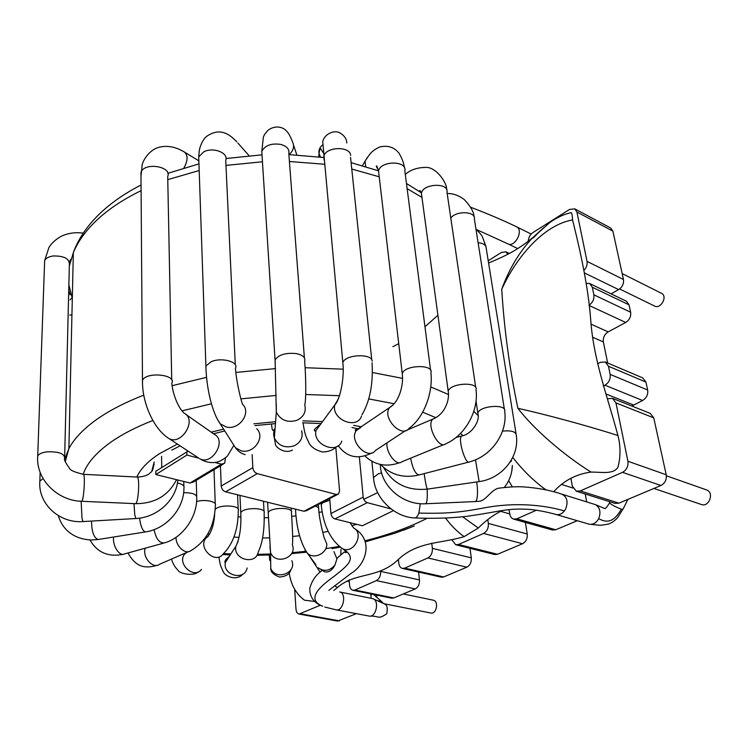 <?xml version="1.0" encoding="UTF-8"?>
<svg xmlns="http://www.w3.org/2000/svg" width="748" height="748" viewBox="0 0 748 748"><rect width="100%" height="100%" fill="white"/><g stroke="black" fill="none" stroke-linecap="round" stroke-linejoin="round"><path stroke-width="1.12" d="M414.514 517.925C416.197 518.037 417.655 516.41 418.889 513.053L420.264 503.675M475.597 501.553L478.533 501.3C485.387 501.562 490.445 490.548 498.084 488.266C508.088 486.995 516.279 486.518 522.628 486.845C537.541 487.836 550.64 490.286 561.935 494.204L561.935 494.204C567.021 496.878 568.293 501.721 565.75 508.743L564.422 510.931C561.87 514.026 559.027 515.194 555.904 514.437L588.835 524.096M588.835 524.086L589.349 524.217C593.211 524.759 596.324 522.889 598.69 518.607C601.083 512.277 600.018 507.621 595.501 504.657L561.916 494.185M609.555 502.665L609.452 502.871C611.668 504.881 615.632 506.976 621.336 509.145L623.028 509.22L627.853 499.412M516.129 226.597L516.531 226.775C523.993 230.038 514.923 247.84 507.883 243.839L476.233 229.43M341.322 548.022L343.295 549.051C354.384 553.614 364.313 533.081 353.552 527.938L353.552 527.938M334.992 564.974C329.868 570.958 324.267 571.902 318.19 567.807L324.641 571.837C328.774 572.622 332.224 570.341 334.992 564.974L337.142 558.073M336.161 609.854L369.306 616.09C376.188 617.521 379.657 600.522 372.878 598.671L339.667 591.958C346.932 593.089 343.304 611.724 336.151 609.844L324.782 607.039M378.338 600.784L381.854 601.757L373.504 594.473M393.42 510.632L362.406 525.741L334.954 518.934C332.72 518.112 331.373 516.307 330.925 513.53L329.7 498.57M223.138 464.199L193.283 482.105L189.992 483.012L155.827 474.55L155.79 471.259L188.131 451.138M189.992 483.012L221.389 464.153L224.69 463.274L225.475 457.898M337.526 494.493L306.39 510.725L303.959 511.258L336.151 494.447L257.303 473.634C254.731 472.661 253.235 470.67 252.824 467.65L252.141 454.597M303.959 511.258L225.606 491.838C223.054 490.922 221.595 488.986 221.23 486.022L220.445 465.817M359.33 456.766L363.182 497.111C363.668 499.945 365.043 501.805 367.287 502.665L334.954 518.934M336.151 494.447L338.582 493.942L339.555 490.8L335.815 447.407M221.389 464.153L214.975 462.46M198.809 458.197L186.907 455.055L155.827 474.55M391.073 508.949L367.287 502.665M161.577 456.402L161.746 467.509M186.907 455.055L186.822 451.689M570.472 212.806L571.248 212.628C571.911 213.199 572.351 215.63 572.566 219.912C577.363 239.463 587.648 280.575 590.649 319.022C593.295 359.264 607.395 396.178 617.942 435.514C620.653 446.079 620.681 456.589 618.026 467.051C613.584 474.671 601.869 472.063 591.014 472.072C563.674 454.999 533.726 429.137 517.897 408.296C509.481 368.222 504.096 328.531 501.74 289.224C509.117 268.971 519.374 251.852 532.511 237.855C516.597 250.674 506.602 255.377 488.584 263.034M591.014 472.072C576.119 474.101 563.674 480.665 553.698 491.773M502.17 510.538C493.717 514.689 485.761 520.524 478.29 528.032L462.685 516.821M543.702 227.691L532.511 237.845M478.29 528.032L464.115 536.643C440.591 543.852 416.814 541.159 397.244 560.514C377.385 578.793 355.094 572.07 337.357 587.554L334.608 585.731M320.116 572.173L309.12 555.54M337.357 587.554L333.72 590.49M314.665 601.457L304.492 600.205L302.781 598.97M617.942 435.514C583.982 424.621 542.524 413.784 517.897 408.296M572.566 219.912C543.964 224.961 516.84 256.255 501.74 289.224M376.562 597.138L377.095 595.202M622.177 273.59L661.531 293.328C667.973 296.208 660.736 309.513 654.622 306.063L619.625 288.971M403.266 593.949L433.326 600.205C439.039 601.102 436.486 614.529 430.876 613.033L384.238 603.758M653.752 417.861L615.969 402.91L612.509 398.347L650.255 413.382L653.752 417.861L666.206 474.765C666.814 479.664 665.056 483.236 660.933 485.489L618.961 503.161L614.978 503.385L576.297 491.184L580.289 490.912L618.961 503.161M612.509 398.347L607.385 398.796M645.917 382.078L608.479 366.258L605.31 361.995L642.71 377.89L645.917 382.078L647.656 390.017C648.217 394.617 646.524 398.104 642.579 400.489L631.836 406.052M608.479 366.258L610.144 374.383C610.649 379.096 608.919 382.705 604.954 385.192L603.262 386.043M574.782 208.86L610.695 228.009L612.883 231.141L576.932 212.03L574.782 208.86L569.555 209.44L533.006 232.506C530.08 234.61 528.509 237.49 528.303 241.136M507.873 254.255L505.891 251.833L501.506 252.394L488.22 260.772M525.386 522.431L527.228 534.007C527.574 538.56 526.022 541.804 522.562 543.731L497.514 554.277L494.69 554.52L455.7 544.75L458.515 544.469L497.514 554.277M522.562 543.731L483.591 533.446C487.051 531.435 488.631 528.097 488.341 523.422L487.808 519.729M536.466 510.192L516.84 518.822L513.502 519.093L511.595 517.981L510.22 515.989L508.977 509.669M577.26 520.711L555.755 529.762L552.417 530.005L513.502 519.093M586.675 501.852L585.226 493.998M576.297 491.184L572.295 486.022L570.892 478.253M660.933 485.489L622.514 472.343C626.665 469.978 628.47 466.285 627.909 461.254L615.969 402.91M371.158 598.288L370.746 593.912M418.571 572.061L419.469 579.934C419.637 584.225 418.235 587.208 415.262 588.9L376.384 580.598L354.945 590.022L352.888 590.275C351.008 589.733 349.905 588.05 349.578 585.235L349.12 579.981M415.262 588.9L393.757 597.951L391.69 598.176L352.888 590.275M376.384 580.598C379.348 578.849 380.769 575.782 380.657 571.388L380.629 571.126M469.987 548.331L471.277 557.858C471.521 562.272 470.053 565.385 466.855 567.18L427.865 557.952L404.724 568.134L402.321 568.396C400.367 567.807 399.198 566.105 398.815 563.3L398.413 559.616M466.855 567.18L443.676 576.942L441.264 577.175L402.321 568.396M452.063 540.037L455.7 544.75M427.865 557.952C431.063 556.082 432.568 552.884 432.363 548.359L431.736 543.132M483.591 533.446L458.515 544.469M622.514 472.343L580.289 490.912M320.35 605.244L299.069 614.071C297.283 613.584 296.255 611.929 295.984 609.106L294.684 589.405M356.403 613.669L337.591 621.064L299.069 614.071M629.012 304.81L592.313 287.232L589.705 283.557L626.366 301.192L629.012 304.81L630.639 312.243C631.144 316.572 629.517 319.976 625.739 322.463L608.161 331.878C604.487 334.291 602.888 337.647 603.356 341.939L593.005 337.385M589.705 283.557L586.189 283.333M612.883 231.141L623.467 279.5C623.963 283.716 622.355 287.092 618.652 289.607L611.079 293.842M584.095 270.234C586.525 267.504 587.498 264.549 587.03 261.379L623.467 279.5M592.313 287.232L593.865 294.834L630.639 312.243M576.932 212.03L587.03 261.379M605.31 361.995L600.354 362.35L597.53 363.809M653.892 488.453L701.315 504.479C709.123 507.612 714.555 492.39 706.514 489.903L666.365 475.775M607.657 362.995L603.356 341.939M589.022 305.287C592.725 302.659 594.342 299.172 593.865 294.834M381.602 472.858L378.086 473.933L373.504 477.57L373.654 479.122M476.672 481.964L477.355 487.172C477.804 496.027 477.121 500.823 475.307 501.562L425.808 503.75M427.136 489.145L427.155 489.332C427.576 498.224 427.052 503.039 425.575 503.759C403.387 505.227 381.499 487.023 380.321 465.611L380.489 467.266M380.779 464.704L380.321 465.611L380.199 464.443M478.103 242.689C483.554 243.268 486.265 245.185 486.237 248.429L516.045 433.7M502.516 431.119C511.389 430.259 515.989 431.661 516.298 435.317C519.645 456.813 501.983 478.645 479.141 481.6L475.504 459.805M424.153 473.624C425.575 483.33 426.669 488.481 427.417 489.108L479.094 481.609M450.801 218.107C455.906 210.44 476.093 211.245 474.363 219.014M478.131 415.262L477.832 413.307C478.954 405.65 507.069 403.555 504.685 411.297C507.864 432.83 491.436 456.308 469.417 461.918C465.602 465.48 457.449 438.291 461.656 435.991L462.414 435.794M410.605 458.206C412.849 469.23 415.785 474.784 419.404 474.858L468.697 462.096M421.788 196.172L421.414 193.405C422.452 183.484 449.183 182.26 446.995 192.217L475.709 387.492M448.501 393.579L448.202 391.307C449.67 383.013 478.804 381.358 476.037 389.717C478.851 410.904 465.172 435.495 445.761 443.798C439.001 450.249 425.659 424.368 433.008 419.02L435.018 418.169M386.997 442.853C385.762 452.68 396.636 466.64 401.695 461.853L443.845 444.583M356.955 429.128L355.394 430.549M365.679 166.589L365.033 161.241L367.642 157.052M378.927 174.34L378.553 171.124C380.049 160.577 407.501 160.315 404.827 170.843L430.577 370.241M402.536 376.338L402.246 373.701C404.201 364.837 434.186 363.977 430.913 372.85C433.186 393.065 423.789 417.552 409.259 428.165C401.863 438.983 381.489 417.59 389.652 407.51L393.083 404.958M360.321 427.8L356.413 430.493C348.185 440.479 367.988 461.123 375.487 450.436L405.444 430.689M320.499 157.099L319.05 153.639C318.489 150.198 319.667 147.3 322.575 144.944M324.118 160.1L323.781 156.435C325.511 146.664 350.195 145.776 350.653 155.444M343.07 365.66L342.827 362.668C344.931 354.412 371.999 353.084 372.233 361.209M338.218 399.123L334.805 404.93C331.055 419.394 356.871 430.137 361.527 416.131M321.079 423.602L316.03 430.465C312.281 444.574 337.18 454.821 341.817 441.161M318.452 425.5L319.845 425.275M262.052 155.36L261.8 151.395L263.296 137.669C263.586 135.715 265.288 133.135 268.41 129.928C273.272 126.739 278.041 126.169 282.735 128.207C286.624 129.937 289.85 134.434 292.412 141.709C294.675 146.169 293.581 150.47 289.139 154.621M275.264 363.117L261.8 151.395C264.96 145.374 271.29 143.055 280.809 144.42C286.923 146.234 289.598 149.31 288.822 153.649L304.389 357.89M275.086 428.258C273.45 431.362 273.207 434.588 274.357 437.926L276.321 412.101L275.096 359.872C278.658 354.73 285.633 352.626 296.04 353.552C302.716 354.945 305.577 357.469 304.642 361.134C305.913 376.094 306.259 399.151 304.773 404.864C306.381 411.811 303.716 416.982 296.788 420.357C287.344 422.957 280.528 420.208 276.321 412.101L276.283 403.892M292.459 450.044C284.128 454.634 274.806 446.182 275.451 444.237L274.357 437.926C278.387 445.771 284.932 448.426 293.992 445.892C300.649 442.601 303.211 437.589 301.678 430.839M198.856 160.942L198.716 156.874L203.624 151.919C213.021 146.711 228.813 152.816 225.728 160.287L235.293 364.856M205.971 369.278L205.896 365.95L211.319 361.667C221.689 357.067 238.939 361.845 235.452 368.184C236.106 380.003 240.547 398.824 242.436 404.107C251.824 412.69 239.201 430.577 226.158 426.958L220.239 423.836L217.303 419.123M232.628 443.34L235.424 447.753L241.136 450.801C253.703 454.354 265.736 437.075 256.667 428.716M140.979 176.294L142.214 164.728C143.242 159.792 149.422 150.245 158.193 147.496C166.729 145.103 175.471 146.617 184.419 152.05C188.085 155.145 187.935 160.455 183.961 167.963M142.503 383.528L140.951 172.358C144.336 161.858 172.236 166.346 167.711 176.565L171.731 379.975M198.295 457.804L168.983 438.552C153.723 429.156 141.877 402.611 142.513 380.302C146.262 371.41 176.846 374.533 171.797 383.2C172.508 392.457 177.575 407.473 184.345 413.335C197.313 419.684 181.39 445.92 168.983 438.552L167.468 437.543M233.694 445.612L227.327 456.215C222.493 460.104 218.538 462.161 215.452 462.395C210.02 463.106 204.756 461.881 199.669 458.711C211.862 465.967 227.083 440.647 214.367 434.373L185.785 414.345M418.889 513.053C453.718 514.166 467.781 510.706 487.808 507.247C505.227 504.227 534.324 502.282 564.422 510.931M621.336 509.145C613.238 523.647 605.59 522.497 598.69 518.607M154.172 462.03L151.835 471.025M238.173 516.784L240.893 516.999M264.259 517.747L268.476 517.681M291.692 516.316L296.002 515.877M319.031 512.417L322.07 511.819M363.799 499.327L377.656 492.623M141.092 190.656C123.962 198.996 109.694 208.365 98.287 218.781C86.488 229.655 78.175 240.94 73.351 252.628L69.33 266.054M68.872 284.941L72.304 298.321M421.956 197.397L407.127 188.664M379.217 176.79L351.775 169.057M324.501 164.242L289.42 161.503M262.464 161.783L225.961 165.402M199.183 170.535L167.767 179.642M143.747 395.168C124.514 402.639 108.563 410.923 95.894 420.021C83.056 429.333 74.052 438.861 68.881 448.604L64.702 459.319M478.15 415.626L473.811 411.307M448.548 394.561L430.755 386.912M402.602 378.385L372.439 372.504M343.192 369.175L305.119 367.717M275.516 368.596L235.872 372.439M206.532 377.357L172.096 385.697M152.882 420.498C136.697 426.809 123.102 433.747 112.088 441.301C96.651 452.073 87.002 463.068 83.15 474.307M223.624 553.585L230.908 553.959M257.415 554.352L270.57 554.006M292.075 552.679L305.923 551.323M325.735 548.677L339.106 546.414M365.146 540.748C388.549 534.857 409.165 527.387 427.024 518.336M462.956 435.635L460.553 433.382M435.888 417.693L422.695 412.176M394.177 403.733L368.773 398.927M339.461 395.701L305.68 394.495M276.246 395.421L240.931 398.862M211.45 403.789L181.998 410.848M177.369 444.069L159.53 453.662C148.011 461.179 140.446 468.977 136.837 477.037M207.851 533.904L209.58 534.194M233.956 537.064L239.061 537.41M262.604 537.99L269.495 537.868M292.627 536.466L299.602 535.755M322.79 532.38L328.157 531.37M351.831 525.704L356.59 524.301M361.63 426.884L353.682 425.322M322.566 421.582L302.865 420.862M275.591 421.694L253.834 423.826M223.596 429.118L211.226 432.166M329.831 500.197L322.827 502.721L321.219 504.591L321.322 505.994M323.762 536.615L326.811 544.039C327.138 553.408 313.936 559.738 307.465 553.305L315.89 564.703M333.935 551.603L336.918 558.831M295.918 509.266L295.516 509.986C296.722 529.004 300.705 543.45 307.465 553.305L305.025 549.93M295.46 509.154L295.61 511.38M323.781 536.625C323.37 534.156 319.265 519.748 318.751 509.622C319.153 508.144 317.994 506.966 315.282 506.097M291.832 560.691C297.115 573.108 275.554 581.037 270.767 568.368L270.664 560.645M290.944 569.639C289.803 574.099 285.988 576.558 279.49 577.017C273.488 574.763 270.58 571.874 270.767 568.368L270.552 552.622L268.223 512.801C269.757 507.06 294.086 506.948 291.449 512.67C292.244 525.087 293.244 542.852 292.309 544.75C297.769 557.503 275.498 565.638 270.552 552.622L269.944 546.367M267.616 502.254L268.298 514.222M247.111 567.966C244.905 581.103 222.577 575.605 225.354 562.543L229.571 556.035M229.29 556.465C225.877 558.971 224.465 561.037 225.054 562.646L235.844 546.33C239.725 538.42 241.37 527.275 240.781 512.904C242.436 507.135 266.886 507.266 264.128 513.006C264.596 529.846 262.642 542.842 258.247 551.977C256.031 565.432 233.039 559.7 235.844 546.33L238.06 541.533M239.968 495.4L240.837 514.353M201.474 569.387C194.19 579.616 176.715 563.833 184.588 554.09L185.607 552.94M215.237 509.379C219.37 504.143 240.996 505.321 238.257 510.585C238.294 529.322 233.208 543.852 222.988 554.146C215.676 564.534 197.771 548.284 205.691 538.392L208.496 535.942M188.599 551.641L159.651 564.235C153.218 569.593 142.083 557.335 145.196 548.219M196.612 501.571C204.849 498.953 217.378 501.618 215.312 505.47C214.657 526.012 206.57 541.047 191.03 550.575C185.626 555.1 175.724 546.433 176.032 537.335M163.485 543.17L124.561 553.913C119.568 556.914 112.219 545.61 113.64 536.999M183.643 492.698C192.619 492.661 196.986 494.381 196.743 497.859C197.154 516.98 182.905 537.578 164.831 542.805C159.679 543.628 156.089 539.243 154.079 529.64M69.695 315.076L71.93 314.88M145.346 531.95L97.988 539.523C93.79 537.719 91.639 531.576 91.546 521.076M183.915 488.089C184.251 508.257 166.851 528.593 145.963 531.856L145.57 531.95C142.709 531.202 140.699 526.601 139.549 518.149M184.092 487.462C184.13 485.424 181.904 483.937 177.435 483.012M68.741 290.317L70.181 294.862M39.784 483.068L39.915 480.955L43.113 478.627M135.706 518.532L83.449 521.543C82.944 521.711 82.458 520.486 81.981 517.84L81.13 501.263M177.837 480.001C176.304 499.954 157.342 517.494 135.837 518.523L134.771 514.82L133.967 503.6M44.553 263.427L44.646 260.613C45.871 258.182 48.732 256.629 53.23 255.966C64.235 255.835 69.611 258.733 69.358 264.67L64.683 456.336M47.021 451.839C58.989 451.465 64.861 453.727 64.627 458.608C63.851 459.468 65.459 462.666 69.433 468.22C70.078 470.268 74.791 472.306 83.561 474.335C84.365 475.401 84.552 479.907 84.122 487.846C83.467 496.307 82.654 500.786 81.682 501.291C57.231 500.842 35.558 478.888 37.737 455.869C39.036 453.84 42.131 452.493 47.021 451.839M37.643 458.178L44.646 260.613L49.013 247.27C52.098 242.661 56.268 238.958 61.532 236.153C68.162 233.096 75.408 232.086 83.28 233.124M81.794 501.291L135.594 503.675C136.893 503.189 137.875 498.776 138.52 490.426C138.885 482.591 138.511 478.14 137.398 477.065L137.23 477.056M83.561 474.335L137.398 477.065C147.889 476.532 149.993 472.914 150.778 472.278C152.368 471.726 153.443 468.575 154.004 462.825L154.051 464.985M343.295 549.051C357.927 558.429 346.997 565.965 334.178 576.297C321.126 585.665 305.025 599.017 322.706 606.273C313.87 602.935 309.569 596.941 309.794 588.293C311.832 580.897 315.824 575.034 321.771 570.696M252.824 467.65L221.23 486.022M257.303 473.634L225.606 491.838M363.182 497.111L330.925 513.53M511.492 460.871L509.968 462.329M392.906 346.679L398.74 343.669M424.958 326.745L437.907 315.263M546.031 489.903C533.932 481.188 522.833 470.361 512.745 457.421M512.361 486.911L508.659 480.665M464.115 536.643C457.411 531.884 451.231 525.704 445.584 518.102M370.952 596.053L371.391 594.043M633.35 404.92L605.758 393.887M604.954 385.192L642.579 400.489M610.144 374.383L647.656 390.017M527.228 534.007L488.341 523.422M509.622 513.867L500.421 511.258M516.84 518.822L555.755 529.762M572.921 488.042L562.159 484.629M666.206 474.765L627.909 461.254M349.251 581.561L346.866 581.065M354.945 590.022L393.757 597.951M419.469 579.934L380.657 571.388M398.516 560.542L397.506 560.308M404.724 568.134L443.676 576.942M471.277 557.858L432.363 548.359M339.34 620.859L300.799 613.846M584.581 273.001L618.652 289.607M589.041 305.446L625.739 322.463M608.161 331.878L591.285 324.295M414.486 517.934C394.243 517.083 374.701 498.103 373.504 477.57L371.868 461.282M504.245 487.528C509.397 481.104 512.1 473.755 512.343 465.48L511.856 470.716M475.98 229.206C479.87 232.965 482.039 235.583 482.507 237.069L485.938 246.485M427.417 489.108C407.538 491.053 392.878 483.788 383.453 467.313M447.173 193.48C453.213 193.452 458.917 195.471 464.284 199.557C470.688 206.392 473.933 212.114 474.017 216.724M504.386 409.408L474.363 218.977M456.018 437.496L461.656 435.991C471.67 434.382 480.478 420.787 477.832 413.307L476.037 401.012M418.6 475.064C403.518 478.44 390.858 474.924 380.62 464.527M405.304 174.499C410.147 169.955 416.916 167.58 425.603 167.402C435.991 166.645 447.304 183.12 446.603 189.543M406.762 430.203L433.008 419.02C445.051 414.111 449.791 399.928 448.202 391.307L421.414 193.405L420.105 190.562C419.217 190.385 419.712 191.086 421.591 192.685M399.759 462.666C386.323 467.425 374.692 465.163 364.846 455.869M404.397 167.655C403.864 163.111 402.05 158.277 398.955 153.134C394.168 147.113 387.688 145.075 379.526 147.01C370.512 151.573 369.989 153.994 365.033 161.241L362.453 165.635M358.451 429.081C355.655 429.455 354.664 429.96 355.487 430.596L389.652 407.51C399.039 402.228 403.855 384.874 402.246 373.701L378.553 171.124L376.814 166.056C375.795 165.504 376.291 166.748 378.32 169.777M371.775 452.923C360.433 458.795 347.914 459.038 338.255 445.668M323.473 153.116L320.668 148.684C320.051 148.385 319.518 150.03 319.05 153.639L318.676 156.865M320.312 424.64C314.964 428.342 313.178 430.437 314.973 430.932L316.03 430.465L334.805 404.93C340.134 399.937 344.641 377.188 342.827 362.668L322.734 141.512C324.66 133.752 334.047 130.124 339.115 132.471C344.127 135.22 346.689 138.726 346.791 142.999M371.756 359.853L350.55 157.379M372.074 362.836C373.271 383.939 369.895 401.265 361.957 414.813M303.071 422.816C304.801 435.673 306.83 438.216 308.559 441.937C310.317 446.519 314.899 449.857 322.313 451.96C328.25 451.951 333.066 450.146 336.75 446.565M293.562 145.149L296.816 154.948M275.049 428.772L272.936 430.493C272.207 428.913 272.44 431.83 271.468 423.882M237.883 143.036L249.093 155.724M236.826 141.839C229.73 134.5 220.314 126.945 206.672 136.351C201.287 140.559 198.94 151.031 199.267 150.797L198.716 156.874L205.896 365.95C206.27 386.735 211.815 412.382 220.239 423.836L235.424 447.753C238.014 451.287 241.258 453.578 245.157 454.625M184.691 152.209L198.809 160.82M555.904 514.446C547.171 512.053 538.999 510.426 531.379 509.556C522.02 508.808 513.67 508.939 506.34 509.968C500.122 510.557 486.106 513.689 465.424 516.513C449.389 518.224 432.54 518.701 414.888 517.943M595.801 504.807L604.665 508.49C605.188 508.266 604.889 510.201 609.517 502.993M590.714 524.367L600.532 525.32L608.554 524.077C611.948 522.702 614.903 520.645 617.437 517.906L622.794 509.453M609.452 502.871L609.975 501.805M516.485 226.756C502.768 220.155 487.49 213.648 470.642 207.233M507.883 243.839L517.756 248.598M516.531 226.775L531.183 234.059M141.045 184.999C124.617 193.423 110.732 203.101 99.381 214.022C86.936 226.139 78.26 239.014 73.351 252.628L68.881 448.604L65.235 461.6M171.722 450.137L180.09 445.855M213.517 433.775L224.755 430.951M254.872 425.612L275.442 423.592M302.631 422.807L321.107 423.555M351.962 427.51L358.152 428.8M222.661 554.549L230.281 554.932M256.882 555.297L270.589 554.923M292.047 553.585L306.399 552.183M331.925 548.639L340.125 547.209M365.538 541.748L395.009 533.202L414.242 526.012L403.191 530.332M167.842 173.33L198.959 163.887M226.008 158.511L261.865 154.864M288.896 154.612L323.613 157.51M351.102 162.662L378.507 170.843M406.463 183.475L421.255 192.75M353.495 527.901L350.083 522.684M342.322 548.63C330.223 539.701 323.183 525.021 321.219 504.591L321.098 503.058M340.826 554.736L340.938 549.434M318.349 504.489L318.639 508.238M269.224 554.969C269.963 563.029 269.682 559.28 270.15 560.869M291.14 508.079L291.355 511.267M218.883 557.064C220.828 568.256 220.567 565.133 222.876 570.902C224.98 577.11 237.2 580.972 242.791 574.165M263.474 501.225L264.044 511.557M171.47 559.093C172.872 563.73 175.097 567.48 178.146 570.331C179.417 573.875 193.994 576.315 197.827 572.052M186.888 552.379L184.588 554.09L184.803 553.286M214.657 514.652C213.638 526.639 210.665 534.549 205.719 538.401L203.952 539.691M237.537 494.802L238.191 509.079M127.917 552.987C134.762 564.731 142.101 569.808 157.314 565.273M214.012 469.669L215.256 503.89M89.956 539.972C97.268 552.557 108.348 557.335 123.205 554.296M196.238 480.338L196.696 496.186M72.079 297.723L70.05 299.901M58.297 515.643C61.888 527.714 71.63 538.999 91.396 540L97.745 539.523M183.756 481.469L183.877 486.294M83.262 521.552C59.251 523.628 37.755 503.507 39.859 481.058L40.149 472.353M71.023 259.126L69.34 261.669M135.594 503.675C154.761 503.628 168.403 495.634 176.519 479.674M328.905 590.322L350.971 573.464C366.24 564.59 373.719 540.206 354.767 528.761M342.462 548.705C346.202 551.398 347.25 552.697 345.613 552.613L344.323 551.949L337.142 558.083M383.911 603.683L373.299 598.849M381.695 601.654C384.173 605.413 388.689 602.505 386.753 613.753C377.768 619.737 379.947 616.025 370.419 616.09M571.248 212.684C562.674 214.134 552.146 220.501 549.023 223.231L538.635 232.525C534.231 237.209 532.183 238.977 532.501 237.855L532.501 237.855M304.492 600.205C296.133 593.996 291.028 584.945 289.177 573.033M505.891 251.833L509.36 253.479"/></g></svg>
